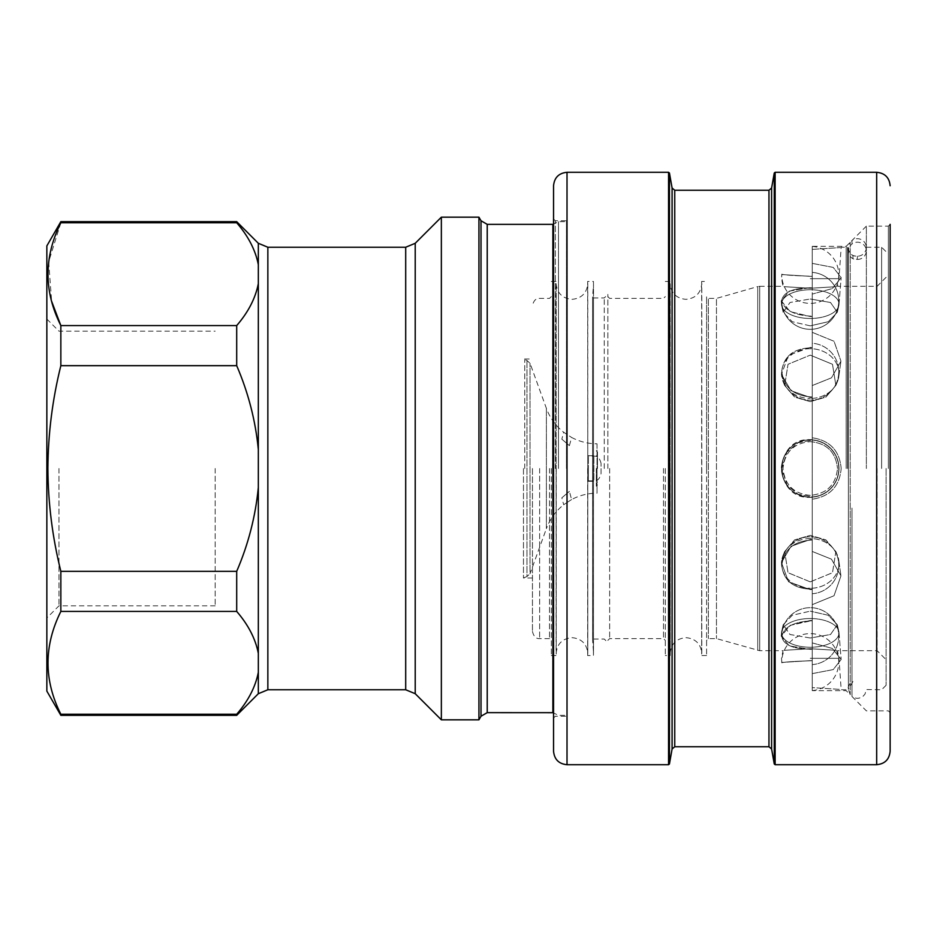 <?xml version="1.0" encoding="UTF-8"?>
<svg xmlns="http://www.w3.org/2000/svg" width="937" height="937" viewBox="0 0 937 937"><rect width="100%" height="100%" fill="white"/><g stroke="black" fill="none" stroke-linecap="round" stroke-linejoin="round"><path stroke-width="0.7" stroke-dasharray="4.68 3.51" d="M670.236 468.5L670.236 655.56L670.236 468.5M556.238 468.5L556.238 655.56L556.238 468.5M812.25 468.5L812.25 690.663L812.25 468.5L812.25 496.926L798.066 494.232L787.021 484.991L781.774 468.5L787.021 452.009L798.055 442.768L812.25 440.109L810.259 439.617C792.655 441.292 782.981 450.92 781.224 468.5C782.969 486.08 792.655 495.708 810.259 497.383C772.873 499.28 772.791 437.766 810.259 439.617L812.25 439.676L812.25 496.926L798.066 494.232L787.021 484.991L781.774 468.5L787.021 452.009L798.055 442.768L812.25 440.074L812.25 468.5L812.25 246.337L812.25 468.5M846.17 468.5L846.17 246.337L846.17 468.5M810.259 660.655C772.826 662.998 772.826 662.998 810.259 660.655C772.826 662.998 772.826 662.998 810.259 660.655L812.25 660.667L810.259 660.655M810.259 658.324L838.99 658.324L810.259 658.324M841.18 468.5C839.587 450.685 829.936 440.449 812.25 437.79C829.936 440.449 839.587 450.685 841.18 468.5C839.587 486.315 829.948 496.551 812.25 499.21L812.25 497.324L810.259 497.383L812.25 496.891L812.25 499.21C829.948 496.54 839.587 486.315 841.18 468.5M847.516 468.5L847.516 247.239L847.516 468.5M812.25 385.54L812.25 437.79L812.25 385.54L831.47 377.834L840.957 361.132L831.459 377.834L812.25 385.54L812.25 397.37L810.259 397.44L791.039 390.694L781.446 374.402L791.039 390.694L810.259 397.44L812.25 396.972C793.897 396.07 783.742 387.531 781.774 371.345L781.798 370.302A28.497 28.497 0 0 0 810.259 400.193A28.497 28.497 0 0 0 838.767 371.696A28.497 28.497 0 0 0 812.25 343.258L812.25 396.972C793.897 396.07 783.742 387.531 781.774 371.345C783.73 355.955 793.885 348.107 812.25 347.791L812.25 385.54M812.25 332.342L834.047 341.279L840.957 361.132L834.035 341.267L812.25 332.342L812.25 294.089L812.25 343.258A28.497 28.497 0 0 1 838.767 371.696A28.497 28.497 0 0 1 810.259 400.193A28.497 28.497 0 0 1 781.798 370.302L781.774 371.345C783.73 355.955 793.885 348.107 812.25 347.791L812.25 332.342M812.25 263.379L833.216 267.408L841.157 277.516L832.349 288.561L812.25 294.089L832.361 288.561L841.157 277.516L833.216 267.408L812.25 263.379L812.25 249.383L812.25 316.226C793.897 315.359 783.742 310.018 781.774 300.215L781.774 300.016A28.497 28.497 0 0 0 810.259 329.32A28.497 28.497 0 0 0 838.767 300.824A28.497 28.497 0 0 0 812.25 272.398L812.25 316.226C793.897 315.359 783.742 310.018 781.774 300.215C783.73 291.794 793.885 287.659 812.25 287.823L812.25 272.398A28.497 28.497 0 0 1 838.767 300.824A28.497 28.497 0 0 1 810.259 329.32A28.497 28.497 0 0 1 781.774 300.016L781.774 300.215C783.73 291.794 793.885 287.659 812.25 287.823L812.25 263.379M812.25 249.383C849.66 246.993 849.66 246.993 812.25 249.383C849.66 246.993 849.66 246.993 812.25 249.383L812.25 276.333L810.259 276.345C772.826 274.002 772.826 274.002 810.259 276.345C772.826 274.002 772.826 274.002 810.259 276.345L812.25 276.333L812.25 246.454L812.25 276.274C793.897 275.677 783.742 274.974 781.774 274.19C783.73 274.974 793.885 275.677 812.25 276.274L812.25 249.383M810.259 620.47L790.172 625.377L781.247 636.188L789.352 645.909L810.259 649.353L789.352 645.909L781.247 636.188L790.184 625.377L812.25 620.517L812.25 649.177C793.897 649.341 783.742 645.206 781.774 636.785C783.73 626.982 793.885 621.641 812.25 620.774L812.25 649.177C793.897 649.341 783.742 645.206 781.774 636.785C783.73 626.982 793.885 621.641 812.25 620.774L812.25 642.911L832.361 648.451L841.157 659.484L833.216 669.592L812.25 673.621L812.25 649.329L810.259 649.353L812.25 649.177L812.25 673.621L833.227 669.592L841.157 659.484L832.361 648.451L812.25 642.911L812.25 620.517L810.259 620.47M810.259 618.525A28.719 14.36 180 0 0 781.716 631.28A28.719 14.36 180 0 0 781.563 632.311A28.719 14.36 180 0 0 810.259 647.256A28.719 14.36 180 0 1 781.563 632.311A28.719 14.36 180 0 1 781.716 631.28A28.719 14.36 180 0 1 810.259 618.525A28.719 14.36 180 0 1 838.802 631.28A28.719 14.36 180 0 1 838.966 632.311A28.719 14.36 180 0 1 810.259 647.256A28.719 14.36 180 0 0 838.966 632.311A28.719 14.36 180 0 0 838.802 631.28A28.719 14.36 180 0 0 810.259 618.525M781.774 636.984L781.774 636.984A28.497 28.497 0 0 1 781.763 636.176A28.497 28.497 0 0 0 781.774 636.984M810.259 539.56L791.039 546.306L781.446 562.598L788.544 581.783L810.259 589.596L788.556 581.795L781.446 562.598L791.039 546.306L810.259 539.56L812.25 539.63L812.25 589.209C793.897 588.904 783.742 581.045 781.774 565.655C783.73 549.469 793.885 540.93 812.25 540.028L812.25 589.209C793.897 588.904 783.742 581.045 781.774 565.655C783.73 549.469 793.885 540.93 812.25 540.028L812.25 551.46L831.47 559.166L840.957 575.868L834.024 595.745L812.25 604.658L812.25 589.537L810.259 589.596L812.25 589.209L812.25 604.658L834.024 595.745L840.957 575.868L831.459 559.166L812.25 551.46L812.25 539.63L810.259 539.56M810.259 538.541A28.719 24.877 180 0 0 783.215 555.032A28.719 24.877 180 0 0 781.751 560.396A28.719 24.877 180 0 0 810.259 588.284A28.719 24.877 180 0 1 781.751 560.396A28.719 24.877 180 0 1 783.215 555.032A28.719 24.877 180 0 1 810.259 538.541A28.719 24.877 180 0 1 837.315 555.032A28.719 24.877 180 0 1 838.779 560.396A28.719 24.877 180 0 1 810.259 588.284A28.719 24.877 180 0 0 838.779 560.396A28.719 24.877 180 0 0 837.315 555.032A28.719 24.877 180 0 0 810.259 538.541M781.798 566.698L781.774 565.655L781.798 566.698A28.497 28.497 0 0 1 781.763 565.304A28.497 28.497 0 0 0 781.798 566.698M810.259 439.781A28.719 28.719 0 0 0 781.54 468.5A28.719 28.719 0 0 0 810.259 497.219A28.719 28.719 0 0 1 781.54 468.5A28.719 28.719 0 0 1 810.259 439.781A28.719 28.719 0 0 1 838.99 468.5A28.719 28.719 0 0 1 810.259 497.219A28.719 28.719 0 0 0 838.99 468.5A28.719 28.719 0 0 0 810.259 439.781M810.259 347.404L788.556 355.205L781.446 374.402L788.544 355.217L810.259 347.404L812.25 347.463L810.259 347.404M810.259 348.716A28.719 24.877 0 0 0 781.751 376.604A28.719 24.877 0 0 0 783.215 381.968A28.719 24.877 0 0 0 810.259 398.459A28.719 24.877 0 0 1 783.215 381.968A28.719 24.877 0 0 1 781.751 376.604A28.719 24.877 0 0 1 810.259 348.716A28.719 24.877 0 0 1 838.779 376.604A28.719 24.877 0 0 1 837.315 381.968A28.719 24.877 0 0 1 810.259 398.459A28.719 24.877 0 0 0 837.315 381.968A28.719 24.877 0 0 0 838.779 376.604A28.719 24.877 0 0 0 810.259 348.716M810.259 287.647L789.352 291.091L781.247 300.812L790.184 311.623L810.259 316.53L790.172 311.623L781.247 300.812L789.352 291.091L810.259 287.647M810.259 289.744A28.719 14.36 0 0 0 781.563 304.689A28.719 14.36 0 0 0 781.716 305.72A28.719 14.36 0 0 0 810.259 318.475A28.719 14.36 0 0 1 781.716 305.72A28.719 14.36 0 0 1 781.563 304.689A28.719 14.36 0 0 1 810.259 289.744A28.719 14.36 0 0 1 838.966 304.689A28.719 14.36 0 0 1 838.802 305.72A28.719 14.36 0 0 1 810.259 318.475A28.719 14.36 0 0 0 838.802 305.72A28.719 14.36 0 0 0 838.966 304.689A28.719 14.36 0 0 0 810.259 289.744M810.259 278.676L838.99 278.676L810.259 278.676M812.25 246.454A28.497 28.497 0 0 1 838.744 275.876A28.497 28.497 0 0 1 810.259 303.389A28.497 28.497 0 0 1 781.774 274.19L781.54 278.676L783.016 286.289L759.731 286.289L759.731 650.711L759.731 286.289L757.752 286.57L757.752 650.43L757.752 286.57L716.465 298.399L716.465 638.601L716.465 298.399L708.384 298.399L708.384 638.601L708.384 298.399L706.592 296.607L706.592 468.5L706.592 296.607M852.928 258.717L852.928 255.485A8.972 8.972 0 0 1 850.21 242.308L850.21 694.692L850.21 245.74L852.002 243.971A8.972 8.843 0 0 1 866.362 250.823A8.972 8.843 0 0 1 857.39 259.444L856.488 259.444A8.972 8.843 0 0 1 852.928 258.717A8.972 8.843 0 0 1 850.21 245.74M852.002 508.088L852.002 696.496L852.002 508.088M852.002 243.971L852.002 240.504A8.972 8.972 0 0 1 866.362 247.462L866.362 250.823M810.259 648.72C775.18 650.887 775.18 650.887 810.259 648.72C775.18 650.887 775.18 650.887 810.259 648.72C845.338 650.887 845.338 650.887 810.259 648.72C845.338 650.887 845.338 650.887 810.259 648.72M810.259 638.003L789.996 634.501L783.203 624.745L792.187 615.293L810.259 611.147L792.175 615.293L783.191 624.756L789.996 634.513L810.259 638.003L830.51 634.513L837.327 624.756L828.331 615.293L810.259 611.147L828.343 615.293L837.327 624.756L830.522 634.513L810.259 638.003M810.259 581.865L788.029 572.718L784.656 551.565L794.67 539.864L810.259 535.355L794.658 539.876L784.656 551.565L788.029 572.706L810.259 581.865L832.489 572.718L835.874 551.565L825.86 539.876L810.259 535.355L825.86 539.864L835.874 551.565L832.489 572.718L810.259 581.865M810.259 495.357C793.803 493.846 784.714 484.897 783.016 468.5C784.714 452.102 793.791 443.154 810.259 441.643C793.803 443.142 784.714 452.102 783.016 468.5C784.714 484.897 793.803 493.846 810.259 495.357C826.727 493.846 835.804 484.897 837.502 468.5C835.804 484.909 826.727 493.858 810.259 495.357M810.259 401.645L794.658 397.124L784.656 385.435L788.04 364.27L810.259 355.135L788.029 364.282L784.656 385.435L794.681 397.136L810.259 401.645L825.86 397.124L835.874 385.435L825.86 397.136L810.259 401.645M810.259 325.853L792.187 321.707L783.191 312.244L790.008 302.487L810.259 298.997L790.008 302.487L783.191 312.244L792.198 321.719L810.259 325.853L828.343 321.707L837.327 312.244L828.331 321.707L810.259 325.853M810.259 288.28C775.18 286.113 775.18 286.113 810.259 288.28C775.18 286.113 775.18 286.113 810.259 288.28C845.338 286.113 845.338 286.113 810.259 288.28C845.338 286.113 845.338 286.113 810.259 288.28M888.358 468.5L888.358 226.145L888.358 468.5M877.137 468.5L877.137 650.711L877.137 468.5M890.15 468.5L890.15 712.647L890.15 224.353L890.15 468.5L890.15 224.353L888.358 226.145L866.362 226.145L866.362 468.5L866.362 226.145L846.17 246.337L812.25 246.337M886.109 468.5L886.109 685.275L886.109 468.5M881.623 468.5L881.623 247.239L881.623 468.5M701.649 468.5L701.649 655.56L701.649 468.5M706.592 468.5L706.592 655.56L706.592 468.5M665.305 468.5L665.305 655.56L665.305 468.5M607.855 468.5L607.855 294.37L607.855 468.5M553.544 185.749L553.544 751.251M555.348 468.5L555.348 220.757L555.348 468.5M566.51 468.5L566.51 220.757L566.51 468.5M566.463 468.5L566.463 221.659L566.463 468.5M593.437 468.5L593.437 655.56L593.437 468.5M558.487 468.5L558.487 221.659L558.487 468.5M587.651 468.5L587.651 655.56L587.651 468.5M551.307 468.5L551.307 655.56L551.307 468.5M478.936 719.827L478.936 217.173M549.504 468.5L549.504 638.601L549.504 468.5M441.35 719.827L441.35 217.173M532.45 468.5L532.45 631.421L532.45 468.5M523.467 468.5L523.467 578.012L523.467 468.5M236.698 571.336C248.282 544.479 255.496 516.521 258.331 487.486L258.331 449.514C255.52 420.584 248.305 392.638 236.698 365.664L236.698 325.584L60.846 325.584L60.846 365.664C52.413 399.584 48.103 433.854 47.881 468.5C48.115 503.216 52.425 537.487 60.846 571.336L60.846 611.416L236.698 611.416L236.698 571.336L60.846 571.336M258.331 693.708L258.331 487.486M524.755 468.5L524.755 359.89L524.755 468.5M46.85 691.108L46.85 245.892M236.698 325.584C248.282 312.173 255.496 298.2 258.331 283.653L258.331 264.667C255.496 250.132 248.282 236.159 236.698 222.748L60.846 222.748L60.846 221.659M60.846 222.748L48.677 261.739L51.629 301.316M58.972 468.5L58.972 605.829L58.972 468.5M532.45 578.012L523.467 578.012L526.981 576.513L526.981 360.487L526.981 576.513L530.037 573.713L530.037 363.287L530.037 573.713L546.376 528.667L546.376 408.333L546.376 528.667C549.925 519.075 555.688 511.098 563.687 504.727L571.593 499.55L563.687 504.727L561.837 497.828L569.403 491.363L561.837 497.828L569.403 491.363L571.593 499.55C579.546 495.345 588.014 493.213 597.01 493.19L597.01 468.5L597.01 493.19M215.182 468.5L215.182 605.829L215.182 468.5M597.01 443.81L597.01 486.139L597.01 443.81C588.014 443.787 579.546 441.655 571.593 437.45L569.403 445.637L561.837 439.172L569.403 445.637L561.837 439.172L563.687 432.273L571.593 437.45L563.687 432.273C555.688 425.902 549.925 417.925 546.376 408.333L530.037 363.287L526.981 360.487L523.467 358.988L532.45 358.988M596.33 468.5L596.33 486.139L596.33 468.5M597.455 468.5L597.455 451.985L597.455 468.5M596.553 468.5L596.553 481.29L596.553 468.5M588.342 468.5L588.342 481.29L588.342 468.5M588.342 457.092L588.342 480.845L588.342 457.092M601.05 473.267L601.05 463.335L601.05 473.267M812.25 690.546A28.497 28.497 0 0 0 838.744 661.124A28.497 28.497 0 0 0 810.259 633.611A28.497 28.497 0 0 0 781.774 662.81C783.73 662.026 793.885 661.323 812.25 660.726L812.25 690.546L812.25 660.726C793.897 661.323 783.742 662.026 781.774 662.81L781.54 658.324L783.016 650.711L759.731 650.711L716.465 638.601L708.384 638.601L706.592 640.393M236.698 365.664L60.846 365.664M236.698 715.341L236.698 714.252L60.846 714.252L60.846 715.341M236.698 222.748L236.698 221.659M236.698 611.416C248.282 624.827 255.496 638.8 258.331 653.347M258.331 672.333C255.496 686.868 248.282 700.841 236.698 714.252M866.362 247.462A8.972 8.972 0 0 1 857.39 256.211L856.488 256.211A8.972 8.972 0 0 1 852.928 255.485M810.259 441.643C826.727 443.154 835.804 452.102 837.502 468.5C835.804 452.091 826.715 443.142 810.259 441.643M810.259 298.997L830.51 302.487L837.327 312.244L830.51 302.487L810.259 298.997M810.259 355.135L832.489 364.282L835.874 385.435L832.489 364.282L810.259 355.135M812.25 439.676L812.25 437.79L812.25 439.676M812.25 316.483L810.259 316.53L812.25 316.483L812.25 294.089L812.25 316.483M812.25 551.46L812.25 499.21L812.25 551.46M812.25 642.911L812.25 604.658L812.25 642.911M812.25 687.617L812.25 673.621L812.25 687.617C849.66 690.007 849.66 690.007 812.25 687.617C849.66 690.007 849.66 690.007 812.25 687.617L812.25 660.667L812.25 687.617M876.681 172.291L876.681 764.709M775.133 172.291L775.133 764.709M774.255 173.029L774.255 763.971M771.608 188.021L771.608 748.979M768.961 190.246L768.961 746.754M674.745 190.246L674.745 746.754M672.087 188.021L672.087 748.979M669.451 173.029L669.451 763.971M663.501 468.5L663.501 638.601L663.501 468.5M668.561 172.291L668.561 764.709M609.647 468.5L609.647 638.601L609.647 468.5M567.014 172.291L567.014 764.709M604.26 468.5L604.26 297.954L604.26 468.5M551.307 655.56L556.238 655.56L556.109 468.5L556.109 653.499C557.046 643.871 562.329 638.589 571.945 637.652C581.572 638.589 586.855 643.871 587.792 653.499L587.651 655.56L593.437 655.56L593.496 652.503L593.496 297.954L593.496 652.503L592.606 640.065L592.606 296.935L592.594 639.948L592.594 297.052L593.496 297.954L604.26 297.954L607.855 294.37M553.544 718.035L555.348 716.243L566.51 716.243L566.463 715.341L558.487 715.341L552.877 712.647L552.877 224.353L558.487 221.659L566.463 221.659L566.51 220.757L555.348 220.757L553.544 218.965M487.228 712.647L487.228 224.353M481.009 716.243L481.009 220.757M539.63 468.5L539.63 638.601L539.63 468.5M415.22 693.708L415.22 243.292M405.698 689.761L405.698 247.239M267.853 689.761L267.853 247.239M593.871 479.908L593.871 456.155L593.871 479.908M258.331 449.514L258.331 283.653M258.331 264.667L258.331 243.292M857.39 256.211L857.39 259.444M886.109 277.305L877.137 286.289L837.502 286.289L838.99 278.676L841.18 247.239L847.516 247.239C848.149 252.791 851.136 255.778 856.488 256.211L856.488 259.444M665.305 281.44L670.236 281.44L670.107 653.499C671.044 643.871 676.327 638.589 685.943 637.652C695.57 638.589 700.853 643.871 701.79 653.499L701.79 283.501C700.853 293.129 695.57 298.411 685.943 299.348C676.327 298.411 671.044 293.129 670.107 283.501L670.236 655.56L665.305 655.56M551.307 281.44L556.238 281.44L556.109 468.5L556.109 283.501C557.046 293.129 562.329 298.411 571.945 299.348C581.572 298.411 586.855 293.129 587.792 283.501L587.792 468.5L587.651 281.44L593.437 281.44L593.496 284.497L592.594 297.052L592.594 639.948L593.496 639.046L604.26 639.046L607.855 642.63M848.407 247.684L848.407 689.316L850.21 694.692L846.17 690.663L812.25 690.663M781.563 632.311L781.247 636.188L781.563 632.311M812.25 664.602A28.497 28.497 0 0 0 838.767 636.176A28.497 28.497 0 0 0 810.259 607.68A28.497 28.497 0 0 0 781.763 636.176A28.497 28.497 0 0 1 810.259 607.68A28.497 28.497 0 0 1 838.767 636.176A28.497 28.497 0 0 1 812.25 664.602M781.751 560.396L781.446 562.598L781.751 560.396M812.25 593.742A28.497 28.497 0 0 0 838.767 565.304A28.497 28.497 0 0 0 810.259 536.807A28.497 28.497 0 0 0 781.763 565.304A28.497 28.497 0 0 1 810.259 536.807A28.497 28.497 0 0 1 838.767 565.304A28.497 28.497 0 0 1 812.25 593.742M812.227 496.926A28.497 28.497 0 0 0 838.767 468.5A28.497 28.497 0 0 0 812.227 440.074A28.497 28.497 0 0 1 838.767 468.5A28.497 28.497 0 0 1 812.227 496.926M781.763 468.5A28.497 28.497 0 0 0 787.021 484.991A28.497 28.497 0 0 1 787.021 452.009A28.497 28.497 0 0 0 781.763 468.5M781.751 376.604L781.446 374.402L781.751 376.604M781.563 304.689L781.247 300.812L781.563 304.689M886.109 685.275L881.623 689.761L866.362 689.538L864.992 694.094L863.118 696.226C859.475 698.873 855.774 698.955 852.002 696.496L866.362 710.855L888.358 710.855L890.15 712.647M848.407 251.046L848.407 689.316L852.928 681.515C852.611 682.417 850.023 680.321 847.516 689.761L841.18 689.761L838.99 658.324L837.502 650.711L877.137 650.711L886.109 659.695M783.191 624.745L781.716 631.28L783.191 624.756M784.656 551.565L783.215 555.032L784.656 551.565M784.656 385.435L783.215 381.968L784.656 385.435M783.191 312.244L781.716 305.72L783.191 312.244M866.362 247.239L881.623 247.239L886.109 251.725M706.592 655.56L701.649 655.56L701.649 281.44L706.592 281.44M607.855 296.607L609.647 298.399L663.501 298.399L665.305 296.607M607.855 640.393L609.647 638.601L663.501 638.601L665.305 640.393M532.45 631.421C533.68 636.492 536.069 638.882 539.63 638.601L549.504 638.601L551.307 640.393M215.182 605.829L58.972 605.829L46.85 617.952M597.01 486.139L596.33 486.139L597.455 485.015M597.455 451.985L596.33 450.861L597.01 450.861M588.342 481.29L596.553 481.29L597.455 482.192M601.05 463.335C599.821 458.263 597.431 455.862 593.871 456.155L588.342 456.155M588.342 480.845L593.871 480.845C597.232 481.349 599.633 478.959 601.05 473.665M588.342 455.71L596.553 455.71L597.455 454.808M46.85 319.048L58.972 331.171L215.182 331.171M551.307 296.607L549.504 298.399L539.63 298.399C536.069 298.118 533.68 300.508 532.45 305.579M587.792 468.5L587.792 653.499L587.792 468.5M593.496 468.5L593.496 284.497L593.496 468.5M837.327 624.756L838.802 631.28L837.327 624.756M835.874 551.565L837.315 555.032L835.874 551.565M835.874 385.435L837.315 381.968L835.874 385.435M837.327 312.244L838.802 305.72L837.327 312.244M838.966 632.311L841.157 659.484L838.966 632.311M838.779 560.396L840.957 575.868L838.779 560.396M838.779 376.604L840.957 361.132L838.779 376.604M838.966 304.689L841.157 277.516L838.966 304.689"/><path stroke-width="1.41" d="M890.15 185.749C889.354 177.573 884.868 173.087 876.681 172.291L876.681 764.709C884.868 763.913 889.354 759.427 890.15 751.251L890.15 224.353M553.544 468.5L553.544 185.749C554.353 177.573 558.839 173.087 567.014 172.291L567.014 764.709C558.839 763.913 554.353 759.427 553.544 751.251L553.544 468.5M478.936 217.173L478.936 719.827L441.35 719.827L441.35 217.173L478.936 217.173L481.009 220.757L481.009 716.243L487.228 712.647L553.544 712.682M236.698 222.748C248.282 236.159 255.496 250.132 258.331 264.667L258.331 283.653C255.496 298.2 248.282 312.173 236.698 325.584L236.698 365.664C248.305 392.638 255.52 420.584 258.331 449.514L258.331 487.486C255.496 516.521 248.282 544.479 236.698 571.336L236.698 611.416C248.282 624.827 255.496 638.8 258.331 653.347L258.331 672.333C255.496 686.868 248.282 700.841 236.698 714.252L236.698 715.341L60.846 715.341L60.846 714.252C43.723 680.168 43.723 645.886 60.846 611.416L60.846 571.336C52.413 537.416 48.103 503.146 47.881 468.5C48.115 433.784 52.425 399.513 60.846 365.664L60.846 325.584C43.723 291.489 43.723 257.218 60.846 222.748L60.846 221.659L236.698 221.659L236.698 222.748L60.846 222.748M60.846 221.659L46.85 245.892L46.85 691.108L60.846 715.341M51.629 301.316L60.846 325.584L236.698 325.584M236.698 714.252L60.846 714.252C43.723 680.168 43.723 645.886 60.846 611.416L236.698 611.416M236.698 571.336L60.846 571.336M236.698 365.664L60.846 365.664M890.15 751.251L890.15 468.5M876.681 764.709L775.133 764.709L775.133 172.291L774.255 173.029L774.255 763.971L771.608 748.979L771.608 188.021L774.255 173.029M771.608 748.979L768.961 746.754L768.961 190.246L674.745 190.246L672.087 188.021L669.451 173.029L668.561 172.291L567.014 172.291M768.961 746.754L674.745 746.754L674.745 190.246M674.745 746.754L672.087 748.979L672.087 188.021M672.087 748.979L669.451 763.971L669.451 173.029M669.451 763.971L668.561 764.709L668.561 172.291M481.009 220.757L487.228 224.353L552.877 224.353L552.877 712.647M487.228 224.353L487.228 712.647M258.331 264.667L258.331 243.292L267.853 247.239L405.698 247.239L415.22 243.292L415.22 693.708L441.35 719.827M405.698 247.239L405.698 689.761L415.22 693.708M267.853 247.239L267.853 689.761L405.698 689.761M258.331 672.333L258.331 693.708L267.853 689.761M258.331 487.486L258.331 653.347M258.331 283.653L258.331 449.514M876.681 172.291L775.133 172.291M415.22 243.292L441.35 217.173M258.331 693.708L236.698 715.341M258.331 243.292L236.698 221.659M481.009 716.243L478.936 719.827M552.877 224.353L553.544 224.318M668.561 764.709L567.014 764.709M771.608 188.021L768.961 190.246M775.133 764.709L774.255 763.971"/></g></svg>
